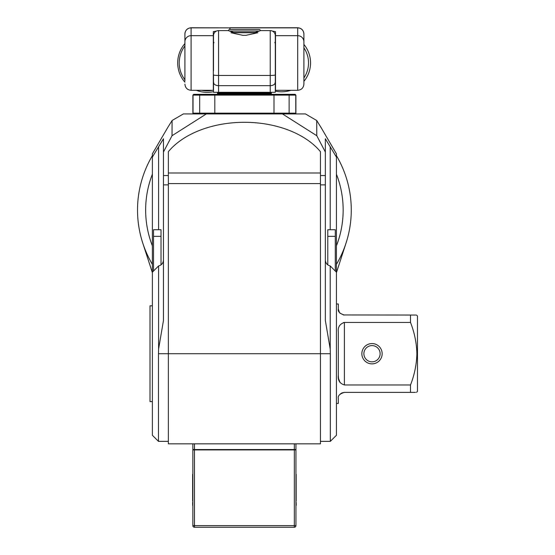 <?xml version="1.0" encoding="UTF-8"?>
<svg xmlns="http://www.w3.org/2000/svg" width="555" height="555" viewBox="0 0 555 555"><rect width="100%" height="100%" fill="white"/><g stroke="black" fill="none" stroke-linecap="round" stroke-linejoin="round"><path stroke-width="0.83" d="M193.674 113.935L192.897 113.158L192.897 95.113L273.997 95.113L273.997 94.343L295.128 94.343L295.905 95.113L273.997 95.113L273.997 113.158L295.905 113.158L295.905 95.113M218.025 92.31L217.504 92.831L271.298 92.831L270.778 92.31M217.504 92.831L217.504 93.531A0.812 0.812 0 0 1 216.693 94.343M217.504 93.531L271.298 93.531A0.812 0.812 0 0 0 272.11 94.343M271.298 93.531L271.298 92.831M260.427 30.608L259.393 31.031L229.409 31.031L228.376 30.608A1.547 1.547 0 0 1 229.86 29.484L258.942 29.484A1.547 1.547 0 0 1 260.427 30.608L270.236 30.608L260.427 30.608M213.495 74.863L213.495 92.31L213.495 74.863A5.071 0.583 180 0 0 218.566 75.452L270.236 75.452L270.236 30.608A5.071 5.071 0 0 1 275.308 35.68L275.308 92.31L270.236 92.31L270.236 75.452A5.071 0.583 180 0 0 275.308 74.863L275.308 83.749M274.801 42.513L275.308 42.007L275.308 42.777M303.897 44.428A28.922 28.922 0 0 1 303.897 81.335A28.922 28.922 0 0 0 310.425 65.525M184.905 45.975A27.958 27.958 0 0 0 184.905 79.781M201.749 90.305A27.958 27.958 0 0 0 212.607 90.305M213.495 91.679A29.484 29.484 0 0 1 196.366 90.305M184.905 82.195A29.484 29.484 0 0 1 184.905 43.561M184.905 81.03L184.905 34.008A6.188 6.14 180 0 1 191.093 27.868L229.86 27.868L191.093 27.75L191.093 35.659L213.314 35.659L213.314 31.635L216.512 31.045M272.29 31.045L275.488 31.635L275.488 90.305L297.709 90.305L297.709 27.75C301.469 28.118 303.529 30.178 303.897 33.938L303.897 84.124C303.529 87.877 301.469 89.945 297.709 90.305M152.375 305.812L150.003 305.812L150.003 401.619L152.375 401.619M338.314 375.388L338.314 332.043C337.731 327.138 339.757 323.94 344.405 322.448L410.499 322.448C414.467 332.514 416.597 342.941 416.888 353.715C416.597 364.482 414.467 374.902 410.499 384.983L344.405 384.983C339.757 383.498 337.731 380.3 338.314 375.388L338.536 378.489M343.247 314.942L410.499 315.046C418.803 315.046 418.803 315.046 410.499 315.046L410.499 322.448M344.405 315.046C339.757 313.637 337.724 311.612 338.314 308.962L338.314 303.987L336.427 303.987M338.314 308.962L339.382 312.403M339.396 312.423L340.18 313.346M344.405 384.983L344.405 322.448L343.517 322.524M416.534 392.385L417.471 391.365L417.471 316.066L416.534 315.046M410.499 315.046L412.802 315.046M413.322 315.046L415.799 315.046M382.152 353.715A10.15 10.15 0 0 1 372.01 363.865A10.15 10.15 0 0 1 361.86 353.715A10.15 10.15 0 0 1 372.01 343.566A10.15 10.15 0 0 1 382.152 353.715M363.886 353.715A8.117 8.117 0 0 0 372.01 361.832A8.117 8.117 0 0 0 380.126 353.715A8.117 8.117 0 0 0 372.01 345.599A8.117 8.117 0 0 0 363.886 353.715M192.849 471.181L192.849 511.772M327.783 236.354L335.296 236.354L335.296 229.728L327.783 229.728L327.783 264.86M161.019 264.86L161.019 229.728L153.513 229.728L153.513 271.027M158.466 353.715L158.466 441.357L152.375 435.273L152.375 153.825L167.776 127.456A112.651 112.651 0 0 1 167.901 127.338A112.651 112.651 0 0 0 167.776 127.456L172.092 120.497L183.351 113.935L206.335 113.935L172.022 135.711L163.461 152.021L163.461 320.485L158.584 349.074L158.466 353.715L320.443 353.715L320.443 443.833L168.359 443.833L168.359 151.688A86.094 55.34 180 0 1 244.401 122.294A86.094 55.34 180 0 1 320.443 151.688L320.443 353.715L330.336 353.715L330.218 349.074L325.341 320.485L325.341 184.864L320.443 184.864M320.443 441.357L330.336 441.357L336.427 435.273L336.427 157.065L325.341 138.785L325.341 184.864M330.336 441.357L330.336 353.715M152.375 272.658L142.76 243.055A106.872 106.872 0 0 0 152.375 264.374A106.872 106.872 0 0 1 152.375 155.684M336.427 155.684A106.872 106.872 0 0 1 336.427 264.374A106.872 106.872 0 0 0 346.043 243.055L336.427 272.658M296.162 474.227L296.162 501.116M295.954 511.772L295.954 471.181M296.162 505.466L296.162 504.641M296.162 504.37L296.162 502.379M296.217 505.112L296.217 504.044M295.954 443.833L295.954 449.557L294.33 449.557L294.33 443.833M194.472 443.833L194.472 449.557L192.849 449.557L192.849 443.833M194.472 449.557L294.33 449.557M287.095 449.918A6.091 6.091 0 0 1 289.155 449.557A6.091 6.091 0 0 0 287.095 449.918M199.647 449.557A6.091 6.091 0 0 1 201.708 449.918A6.091 6.091 0 0 0 199.647 449.557M330.218 229.728L330.218 146.777M163.461 152.021L163.461 138.785L158.584 146.777L158.584 229.728M206.335 113.935L305.451 113.935L316.711 120.497L321.026 127.456A112.651 112.651 0 0 0 320.734 127.185A112.651 112.651 0 0 1 321.026 127.456L336.427 153.825L336.427 157.065M325.341 152.021L316.78 135.711L282.467 113.935M330.218 349.074L330.218 265.949C327.179 265.11 325.556 263.125 325.341 259.983M152.375 272.158L158.584 265.949L158.584 349.074M158.584 146.777L152.375 157.065M316.78 135.711L316.711 120.497M172.092 120.497L172.022 135.711M335.296 236.354L335.296 271.027M294.33 449.918L295.954 449.918L295.954 525.627A1.623 1.623 0 0 1 294.33 527.25L194.472 527.25A1.623 1.623 0 0 1 192.849 525.627L192.849 449.918L194.472 449.918L194.472 525.627L294.33 525.627L294.33 449.918L194.472 449.918M192.641 474.227L192.641 475.24M192.62 475.24L192.641 501.116M192.641 502.379L192.641 505.466M336.427 403.443L338.314 403.443L338.314 398.469C337.731 395.812 339.764 393.786 344.405 392.385L341.915 392.912L340.132 394.126M344.405 392.385L410.499 392.385C418.803 392.385 418.803 392.385 410.499 392.385L412.802 392.385M415.473 392.385L413.322 392.385M338.564 378.642L340.159 382.728M410.499 384.983L410.499 392.385M235.029 32.426L236.395 32.731M229.409 31.031L233.627 32.426L255.175 32.426L259.393 31.031M275.308 82.397A5.071 3.261 180 0 1 270.236 85.657L218.566 85.657L218.566 30.608L228.376 30.608L218.566 30.608A5.071 5.071 0 0 0 213.495 35.68L213.495 70.818M252.407 32.731L253.774 32.426M246.059 35.312L257.853 32.731L230.949 32.731L242.743 35.312L246.059 35.312M297.709 27.75L229.964 27.75L229.964 29.484M303.897 43.859L303.897 33.938M229.86 27.868L229.86 29.484M184.905 34.008L184.905 79.171M213.314 35.659L213.314 90.305L191.093 90.305C187.333 89.945 185.273 87.877 184.905 84.124M290.806 90.305A28.922 28.922 0 0 1 275.308 91.103A28.922 28.922 0 0 0 290.806 90.305M213.495 82.397A5.071 3.261 180 0 0 218.566 85.657L218.566 92.31L270.236 92.31M218.566 92.31L213.495 92.31M249.042 29.484L239.76 29.484M192.897 95.113L193.674 94.343L273.997 94.343M192.897 113.158L273.997 113.158L273.997 113.935M303.897 77.957A26.897 26.897 0 0 0 303.897 47.806M184.905 41.798A6.188 6.14 0 0 1 191.093 35.659L191.093 90.305M161.019 236.354L153.513 236.354M336.427 245.858A98.755 98.755 0 0 0 336.427 174.201M152.375 174.201A98.755 98.755 0 0 0 152.375 245.858M346.043 243.055A106.872 106.872 0 0 1 336.427 264.374A106.872 106.872 0 0 0 351.273 210.033M137.529 210.033A106.872 106.872 0 0 0 152.375 264.374A106.872 106.872 0 0 1 142.76 243.055M337.44 269.536A110.438 110.438 0 0 1 336.427 271.09M152.375 271.09A110.438 110.438 0 0 1 151.362 269.536M248.564 449.918L248.564 449.557M240.239 449.918L240.239 449.557M168.359 184.864L163.461 184.864M163.461 175.54L168.359 175.54M320.443 175.54L325.341 175.54M168.359 173L320.443 173M168.359 183.58L320.443 183.58M295.954 525.627L294.33 525.627L294.33 527.25A1.623 1.623 0 0 0 295.954 525.627M194.472 527.25L194.472 525.627L192.849 525.627A1.623 1.623 0 0 0 194.472 527.25M275.488 35.659L297.709 35.659A6.188 6.14 0 0 1 303.897 41.798M229.964 27.868L297.709 27.868A6.188 6.14 180 0 1 303.897 34.008M218.566 30.608A5.071 5.071 0 0 0 213.495 35.68M275.308 35.68A5.071 5.071 0 0 0 270.236 30.608M193.792 113.935L193.029 113.158L193.029 95.113L193.792 94.343M295.01 113.935L295.773 113.158L295.773 95.113L295.01 94.343M288.357 113.935L289.127 113.158L289.127 95.113L288.357 94.343M214.806 113.935L214.806 94.343M200.445 113.935L199.682 113.158L199.682 95.113L200.445 94.343M214.001 42.513L213.495 42.007M213.828 82.861L213.314 83.375M274.975 82.861L275.488 83.375M158.466 441.357L168.359 441.357M158.584 265.949C161.623 265.11 163.246 263.125 163.461 259.983M336.427 272.158L330.218 265.949M274.975 42.901L275.488 42.388M213.828 42.901L213.314 42.388M191.093 27.75C187.333 28.118 185.273 30.178 184.905 33.938M295.128 113.935L295.905 113.158"/></g></svg>
